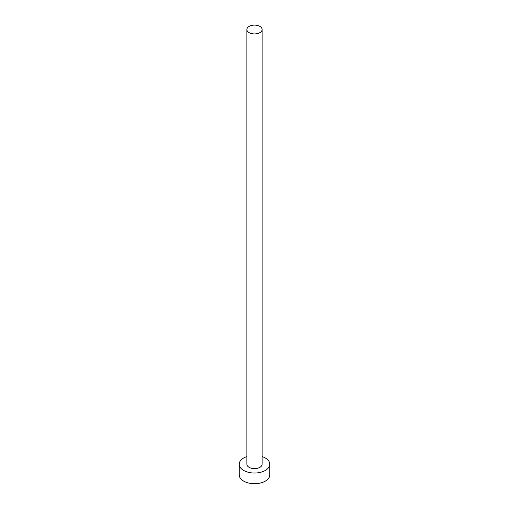 <?xml version="1.0" encoding="UTF-8"?>
<svg xmlns="http://www.w3.org/2000/svg" width="509" height="509" viewBox="0 0 509 509"><rect width="100%" height="100%" fill="white"/><g stroke="black" fill="none" stroke-linecap="round" stroke-linejoin="round"><path stroke-width="0.76" d="M249.098 32.64A7.635 4.409 0 0 0 257.42 33.594A7.635 4.409 0 0 0 262.135 29.522A7.635 4.409 0 0 0 259.902 26.404A7.635 4.409 0 0 0 251.58 25.45A7.635 4.409 0 0 0 246.865 29.522A7.635 4.409 0 0 0 249.098 32.64M246.865 29.522L246.865 464.214A7.635 4.409 0 0 0 249.098 467.332A7.635 4.409 0 0 0 257.42 468.286A7.635 4.409 0 0 0 262.135 464.214L262.135 29.522M246.865 456.573A15.276 8.818 0 0 0 239.224 464.214A15.276 8.818 0 0 0 243.703 470.45A15.276 8.818 0 0 0 260.347 472.358A15.276 8.818 0 0 0 269.776 464.214A15.276 8.818 0 0 0 265.297 457.979A15.276 8.818 0 0 0 262.135 456.573M239.224 464.214L239.224 474.903A15.276 8.818 0 0 0 243.703 481.139A15.276 8.818 0 0 0 260.347 483.047A15.276 8.818 0 0 0 269.776 474.903L269.776 464.214"/></g></svg>
